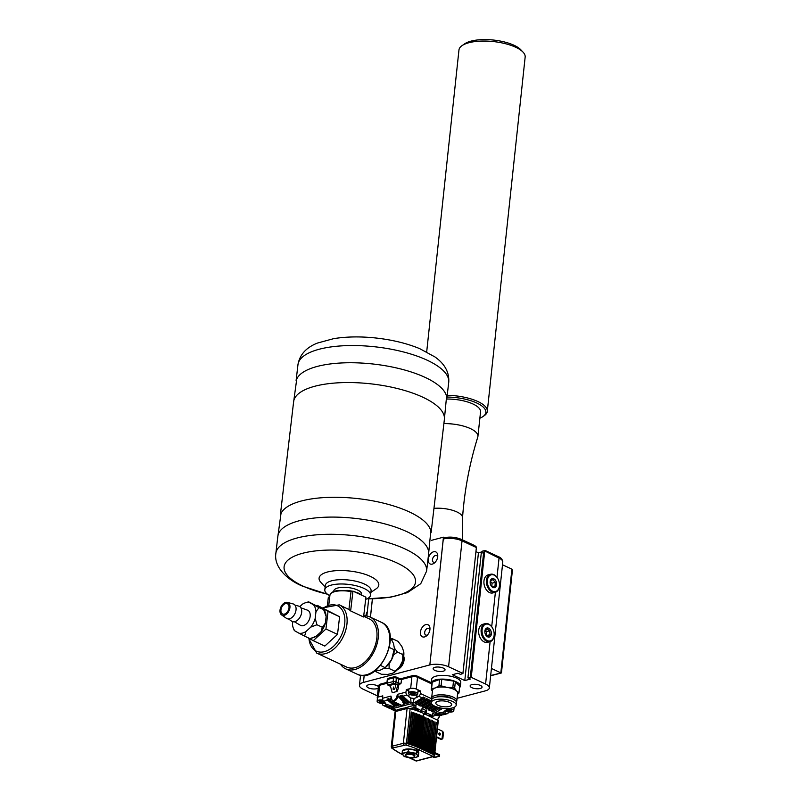 <?xml version="1.0" encoding="UTF-8"?>
<svg xmlns="http://www.w3.org/2000/svg" width="801" height="801" viewBox="0 0 801 801"><rect width="100%" height="100%" fill="white"/><g stroke="black" fill="none" stroke-linecap="round" stroke-linejoin="round"><path stroke-width="1.2" d="M417.902 750.337L416.49 749.886M402.983 750.457L407.919 749.075L415.499 750.096M416.48 749.986L415.529 750.237A23967.222 15381.433 115 0 1 415.489 750.247M418.342 753.32L418.322 752.199L416.88 750.897A23967.222 15381.433 -65 0 0 416.92 750.887L417.872 750.637M418.543 752.029L418.482 752.91M409.651 744.249A53.527 19.354 6.1 0 1 409.942 744.339L409.892 744.439A53.256 19.264 -173.9 0 0 409.371 744.269L413.046 712.53L409.371 744.269A53.256 19.264 6.1 0 0 408.24 743.929A53.256 19.264 -173.9 0 0 407.699 743.769L411.374 712.019L407.699 743.769A53.256 19.264 6.1 0 0 406.427 743.408L410.152 708.595A2.663 0.961 -173.9 0 0 407.088 708.474L395.784 711.458A2.663 0.961 -173.9 0 0 394.993 712.039L391.268 746.842A2.663 0.961 6.1 0 1 392.069 746.262L395.784 711.458M411.263 744.77A53.527 19.354 6.1 0 1 411.554 744.86L411.494 744.96A53.256 19.264 -173.9 0 0 410.983 744.79L414.658 713.05L410.983 744.79A53.256 19.264 6.1 0 0 409.892 744.439L409.902 744.349M412.835 745.3A53.527 19.354 6.1 0 1 413.106 745.401L413.046 745.501A53.256 19.264 -173.9 0 0 412.545 745.32L416.22 713.581L412.545 745.32A53.256 19.264 6.1 0 0 411.494 744.96L411.504 744.88M415.819 746.412A53.527 19.354 6.1 0 1 416.079 746.512L415.999 746.602A53.256 19.264 -173.9 0 0 415.539 746.422L419.213 714.682L415.539 746.422A53.256 19.264 6.1 0 0 414.548 746.041A53.256 19.264 -173.9 0 0 414.067 745.871L417.742 714.132L414.067 745.871A53.256 19.264 6.1 0 0 413.046 745.501L413.056 745.411M417.241 746.983A53.527 19.354 6.1 0 1 417.491 747.083L417.401 747.183A53.256 19.264 -173.9 0 0 416.961 746.993L420.635 715.263L416.961 746.993A53.256 19.264 6.1 0 0 415.999 746.602L416.009 746.532M418.613 747.563A53.527 19.354 6.1 0 1 418.853 747.673L418.763 747.764A53.256 19.264 -173.9 0 0 418.332 747.573L422.007 715.844L418.332 747.573A53.256 19.264 6.1 0 0 417.401 747.183L417.411 747.103M433.041 754.342L434.593 755.353L438.307 720.55L423.779 713.541A53.256 19.264 -173.9 0 0 410.152 708.595M402.312 751.648A8.32 3.014 6.1 0 1 402.262 751.178A8.32 3.014 6.1 0 1 402.412 750.727M402.452 750.647A8.32 3.014 6.1 0 1 415.569 750.126L416.77 749.806L418.432 750.587L417.231 750.907A8.32 3.014 6.1 0 1 418.813 752.94A8.32 3.014 6.1 0 1 418.502 753.621M423.238 716.464L419.854 748.184M419.944 748.164A53.527 19.354 6.1 0 1 420.175 748.274L423.569 716.545A53.527 19.354 -173.9 0 0 423.339 716.434M420.175 748.274L420.054 748.354A53.256 19.264 -173.9 0 0 419.664 748.164A53.256 19.264 6.1 0 0 418.763 747.764L418.773 747.693M433.131 754.322L436.285 722.492L432.62 754.222L431.318 753.611L434.993 721.881L431.318 753.611L430.027 753.01L433.701 721.28L430.027 753.01L428.735 752.399L432.4 720.67L428.735 752.399L427.434 751.799L431.108 720.069L427.434 751.799L426.142 751.198L429.817 719.468L426.142 751.198L424.84 750.587L428.515 718.857L424.84 750.587L423.549 749.986L427.223 718.257L423.549 749.986L422.257 749.376L425.932 717.646L422.257 749.376L420.956 748.775L424.63 717.045L420.956 748.775L420.084 748.294M432.9 754.212L436.285 722.492M431.599 753.611L434.993 721.881M430.307 753L433.701 721.28M429.016 752.399L432.4 720.67M426.422 751.188L429.817 719.468M427.714 751.789L431.108 720.069M425.131 750.577L428.515 718.857M423.829 749.976L427.223 718.257M421.246 748.765L424.63 717.045M422.538 749.376L425.932 717.646M418.853 747.673L422.247 715.944A53.527 19.354 -173.9 0 0 422.007 715.844M417.491 747.083L420.875 715.363A53.527 19.354 -173.9 0 0 420.635 715.263M414.618 745.951L418.002 714.222A53.527 19.354 -173.9 0 0 417.742 714.132M416.079 746.512L419.464 714.792A53.527 19.354 -173.9 0 0 419.213 714.682M413.106 745.401L416.5 713.681A53.527 19.354 -173.9 0 0 416.22 713.581M411.554 744.86L414.938 713.14A53.527 19.354 -173.9 0 0 414.658 713.05M408.29 743.829L411.674 712.109A53.527 19.354 -173.9 0 0 411.374 712.019M409.942 744.339L413.336 712.62A53.527 19.354 -173.9 0 0 413.046 712.53M418.803 752.63A8.32 3.014 6.1 0 1 418.422 753.16M437.416 728.87L442.823 731.403L443.434 733.115L442.853 738.552L441.221 739.503L436.515 737.3M439.008 733.255A1.101 0.741 -104.8 0 1 439.489 735.058A1.101 0.741 -104.8 0 1 439.739 733.035A1.101 0.741 -104.8 0 1 439.519 735.068M442.823 731.403L441.982 739.303L436.575 736.77M434.783 753.571L439.559 755.804L439.659 754.812L434.883 752.58M439.659 754.812L439.559 756.234L435.484 757.315L432.39 756.825M434.522 755.653L434.613 755.103M439.559 756.234L433.581 757.376M415.298 757.526A7.319 2.643 6.1 0 1 408.23 757.526L404.205 756.544L403.143 755.153A7.319 2.643 -173.9 0 0 408.23 757.526L412.305 758.136L415.298 757.526A7.319 2.643 -173.9 0 0 417.271 755.143A7.319 2.643 -173.9 0 0 412.175 752.77A7.319 2.643 -173.9 0 0 405.116 752.77A7.319 2.643 -173.9 0 0 403.143 755.153L402.122 753.381L408.15 751.789L416.25 753.371L418.322 756.544L415.298 757.526M414.778 756.204L414.838 755.643A4.656 1.682 -173.9 0 0 413.526 754.272A4.656 1.682 -173.9 0 0 406.968 753.631A4.656 1.682 -173.9 0 0 405.576 754.652L405.516 755.213A4.656 1.682 6.1 0 1 406.908 754.202A4.656 1.682 6.1 0 1 412.024 754.342A4.656 1.682 6.1 0 1 414.778 756.204A4.656 1.682 6.1 0 1 413.456 757.205A4.656 1.682 6.1 0 1 413.386 757.225A4.656 1.682 6.1 0 1 413.326 757.235M418.322 756.544L418.613 753.831L416.54 750.657L412.505 749.686L408.44 749.075L402.412 750.667L402.122 753.381M416.25 753.371L416.54 750.657M408.15 751.789L408.44 749.075M406.708 756.534A4.656 1.682 6.1 0 1 406.588 756.474A4.656 1.682 6.1 0 1 405.516 755.213M407.118 754.482A4.335 1.572 6.1 0 1 413.176 755.053A4.335 1.572 6.1 0 1 413.206 757.275A4.335 1.572 6.1 0 1 413.136 757.295A4.335 1.572 6.1 0 1 406.818 756.595A4.335 1.572 6.1 0 1 407.118 754.482M333.757 591.428L333.827 590.848A13.947 4.916 6.7 0 1 342.528 587.353A13.947 4.916 6.7 0 1 357.306 589.896A13.947 4.916 6.7 0 1 361.541 594.092L361.471 594.682M444.225 420.745L446.578 396.535A75.895 26.733 -173.3 0 0 397.056 368.08A75.895 26.733 -173.3 0 0 317.006 366.498A75.895 26.733 -173.3 0 0 296.77 378.973L293.466 403.083M431.098 532.715L444.385 419.364A75.895 26.733 -173.3 0 0 372.115 383.979A75.895 26.733 -173.3 0 0 293.627 401.691L280.34 515.043M366.918 598.868L390.708 597.176L407.429 592.61L420.755 583.679L426.603 571.103L428.615 553.902A75.895 26.733 -173.3 0 0 382.908 523.383A75.895 26.733 -173.3 0 0 298.923 520.84A75.895 26.733 -173.3 0 0 277.857 536.229L275.844 553.441C273.602 568.279 289.501 581.005 302.728 586.222L327.489 594.252M428.455 555.283L430.818 531.073A75.895 26.733 -173.3 0 0 358.668 498.713A75.895 26.733 -173.3 0 0 281.001 513.511L277.697 537.621M367.018 598.818A66.153 23.299 -173.3 0 0 406.387 568.299A66.153 23.299 -173.3 0 0 302.458 553.321A66.153 23.299 -173.3 0 0 304.16 586.632A66.153 23.299 -173.3 0 0 327.399 594.182M370.883 592.39L376.15 588.805A30.058 10.583 -173.3 0 0 365.757 574.527A30.058 10.583 -173.3 0 0 327.449 572.014A30.058 10.583 -173.3 0 0 320.831 582.327L325.136 587.033M365.656 599.368A23.029 8.11 -173.3 0 0 370.553 595.153L371.063 590.818A23.029 8.11 -173.3 0 0 357.196 581.556A23.029 8.11 -173.3 0 0 331.704 580.785A23.029 8.11 -173.3 0 0 325.316 585.461L324.805 589.786A23.029 8.11 -173.3 0 0 329.872 595.774M370.553 595.153A23.029 8.11 -173.3 0 0 356.685 585.891A23.029 8.11 -173.3 0 0 331.203 585.12A23.029 8.11 -173.3 0 0 324.805 589.786M457.071 698.312L485.346 690.862A13.317 4.816 -173.9 0 0 489.341 687.949A13.317 4.816 -173.9 0 0 485.586 684.034L471.248 677.336L467.934 677.876L470.477 679.058L464.79 680.56L452.295 674.722L457.992 673.23L460.535 674.412L462.918 673.451L448.58 666.752A13.317 4.816 -173.9 0 0 429.837 664.93L363.444 682.422A13.317 4.816 -173.9 0 0 359.459 685.326A13.317 4.816 -173.9 0 0 363.213 689.24L377.421 695.879M431.749 684.685A14.648 5.297 6.1 0 1 431.258 683.043L431.649 679.338A14.648 5.297 6.1 0 1 434.783 676.535A14.648 5.297 6.1 0 1 451.263 676.364A14.648 5.297 6.1 0 1 460.775 682.452L460.385 686.157A14.648 5.297 6.1 0 1 459.544 687.658M443.364 668.124A5.987 2.163 6.1 0 1 445.046 669.886A5.987 2.163 6.1 0 1 441.231 671.478A5.987 2.163 6.1 0 1 434.823 670.377A5.987 2.163 6.1 0 1 433.131 668.615A5.987 2.163 6.1 0 1 436.956 667.023A5.987 2.163 6.1 0 1 443.364 668.124M378.262 688.039A5.987 2.163 6.1 0 1 368.43 687.869A5.987 2.163 6.1 0 1 366.738 686.107A5.987 2.163 6.1 0 1 370.563 684.515A5.987 2.163 6.1 0 1 376.971 685.616A5.987 2.163 6.1 0 1 378.412 686.647M480.37 685.416A5.987 2.163 6.1 0 1 482.052 687.178A5.987 2.163 6.1 0 1 478.237 688.77A5.987 2.163 6.1 0 1 471.829 687.658A5.987 2.163 6.1 0 1 470.137 685.896A5.987 2.163 6.1 0 1 473.962 684.304A5.987 2.163 6.1 0 1 480.37 685.416M485.636 634.772A4.656 3.154 -104.8 0 1 484.845 631.478A4.656 3.154 -104.8 0 1 487.038 627.994A4.656 3.154 -104.8 0 1 490.602 630.287A4.656 3.154 -104.8 0 1 490.332 636.435A4.656 3.154 -104.8 0 1 485.786 635.053A4.656 3.154 -104.8 0 1 485.636 634.772M484.845 631.749L487.038 628.905L489.581 630.828L490.082 634.602L488.029 636.455L485.486 634.532M490.082 634.602L486.567 635.724M489.581 630.828L486.377 631.679L486.868 635.453M485.036 630.667L486.377 631.679M492.365 627.724A9.322 6.308 75.2 0 0 492.295 627.604A9.322 6.308 75.2 0 0 485.266 623.639A9.322 6.308 75.2 0 0 482.673 637.145A9.322 6.308 75.2 0 0 490.022 641.671A9.322 6.308 75.2 0 0 494.177 634.752A9.322 6.308 75.2 0 0 494.187 634.612M483.504 636.705A8.651 5.857 -104.8 0 1 484.004 625.281A8.651 5.857 -104.8 0 1 492.435 627.844A8.651 5.857 -104.8 0 1 494.187 634.482A8.651 5.857 -104.8 0 1 490.122 640.95A8.651 5.857 -104.8 0 1 483.504 636.705M490.022 641.671L487.549 642.322A9.322 6.308 -104.8 0 1 479.078 634.913A9.322 6.308 -104.8 0 1 482.803 624.289L485.266 623.639M376.41 670.858L376.019 671.749L381.406 674.262L387.804 674.402L392.921 673.14L399.449 667.133A16.38 10.513 115 0 1 392.921 673.14M402.823 654.577L403.744 651.654A16.38 10.513 115 0 1 402.683 660.715L402.823 654.577L397.436 652.054L393.441 655.018M403.744 651.654L401.872 646.487L398.007 641.331L392.62 638.818L391.949 640.089M376.019 671.749L375.359 670.948M389.076 663.689L389.136 668.515L384.43 668.334M394.402 648.169L397.436 652.054M391.168 638.717L392.62 638.818M394.523 671.038L389.136 668.515M402.683 660.715L399.449 667.133M403.714 656.289A8.651 5.547 115 0 1 400.19 667.844A8.651 5.547 115 0 1 397.536 669.506M399.218 667.463A8.651 5.557 -65 0 0 403.223 658.893M284.355 614.127A5.657 3.635 115 0 1 282.583 613.997A5.657 3.635 115 0 1 281.211 608.59A5.657 3.635 115 0 1 285.587 603.604A5.657 3.635 115 0 1 287.369 603.744A5.657 3.635 115 0 1 288.74 609.15A5.657 3.635 115 0 1 284.355 614.127M300.856 607.789L307.454 610.162A8.35 5.367 115 0 1 309.837 618.042A8.35 5.367 115 0 1 303.299 625.621A8.35 5.367 115 0 1 300.395 625.281L294.337 621.736M288.48 618.933L291.644 621.155A8.35 5.367 -65 0 0 294.798 621.646A8.35 5.367 -65 0 0 301.386 613.856A8.35 5.367 -65 0 0 298.673 606.107L294.938 605.095M281.592 614.918L286.458 618.322A7.99 5.126 -65 0 0 289.471 618.803A7.99 5.126 -65 0 0 295.769 611.353A7.99 5.126 -65 0 0 293.186 603.944L287.449 602.392A6.959 4.466 -65 0 0 285.737 602.402A6.959 4.466 -65 0 0 280.46 608.159A6.959 4.466 -65 0 0 281.592 614.918A6.959 4.466 -65 0 0 284.215 615.338A6.959 4.466 -65 0 0 289.702 608.85A6.959 4.466 -65 0 0 287.449 602.392M316.956 624.76L310.798 627.103A16.38 10.513 -65 0 0 315.183 618.412L316.956 624.76L322.352 627.273L325.356 623.158A16.38 10.513 115 0 1 320.971 631.859L322.352 627.273M304.59 636.124L299.043 633.241A16.38 10.513 -65 0 0 305.972 631.538L304.59 636.124L309.987 638.647L316.155 636.294A16.38 10.513 115 0 1 313.191 637.666L311.269 638.267M292.735 621.656L292.465 623.989A16.38 10.513 -65 0 0 293.426 628.435A16.38 10.513 -65 0 0 295.008 630.988L294.237 630.347M313.421 604.725L318.968 607.609L315.964 611.714A16.38 10.513 -65 0 0 313.421 604.725L309.376 602.472A16.38 10.513 -65 0 0 305.401 602.793A16.38 10.513 -65 0 0 302.448 604.174L299.784 606.627M305.401 602.793L308.615 601.821L309.376 602.472M324.355 610.082L325.176 612.034A16.38 10.513 115 0 1 326.137 616.47L323.594 609.481L308.615 601.821M318.968 607.609L323.594 609.481M295.008 630.988L299.043 633.241M325.356 623.158L326.137 616.47M316.155 636.294L320.971 631.859M305.972 631.538L310.798 627.103M315.183 618.412L315.964 611.714M316.906 605.836L317.376 605.406L328.03 611.353L325.957 628.985L313.251 640.68L307.614 637.536M317.376 605.406L339.594 616.75L328.03 611.353M339.594 616.75L337.521 634.392L325.957 628.985M337.521 634.392L324.816 646.087L313.251 640.68M352.961 591.128L351.028 591.599L348.926 609.511A26.633 17.091 -65 0 1 350.638 610.933L352.961 591.128L365.917 597.176L363.594 616.98L350.638 610.933M329.742 596.835L328.35 597.176L327.419 605.135M363.674 616.239L369.141 618.793A26.633 17.091 115 0 1 375.579 644.254A26.633 17.091 115 0 1 354.973 667.674A26.633 17.091 115 0 1 346.603 667.053L316.715 653.095L308.415 637.976M316.715 653.095A26.633 17.091 115 0 0 325.086 653.716A26.633 17.091 115 0 0 345.702 630.287A26.633 17.091 115 0 0 339.264 604.835L348.926 609.511M363.724 615.879A28.626 18.373 115 0 1 369.992 616.99A28.626 18.373 115 0 1 376.911 644.354A28.626 18.373 115 0 1 354.753 669.536A28.626 18.373 115 0 1 345.752 668.865A28.626 18.373 115 0 1 340.495 664.199M394.402 648.53L394.362 649.511A17.312 11.104 115 0 1 391.639 659.583L394.402 648.53L393.521 643.493L390.177 637.125M374.748 670.998L380.044 670.257L385.281 667.633L391.639 659.583A17.312 11.104 115 0 1 386.332 666.682L385.201 667.704L380.595 665.451M389.406 647.518L394.272 649.801M365.907 615.899A11.254 7.609 -104.8 0 1 367.339 611.614M372.385 598.828L370.422 617.191M490.452 584.33A4.656 3.154 -104.8 0 1 490.122 582.107A4.656 3.154 -104.8 0 1 492.715 578.582A4.656 3.154 -104.8 0 1 496.33 581.977A4.656 3.154 -104.8 0 1 495.288 587.333A4.656 3.154 -104.8 0 1 491.063 585.681A4.656 3.154 -104.8 0 1 490.452 584.33M490.122 582.407L490.572 580.635L492.995 579.664L495.238 582.337L495.048 585.982L492.625 586.953L490.923 585.421M495.048 585.982L492.275 586.712M495.238 582.337L492.024 583.188L491.864 586.402M490.372 581.206L492.024 583.188M497.641 578.352A9.322 6.308 75.2 0 0 497.571 578.232A9.322 6.308 75.2 0 0 490.542 574.267A9.322 6.308 75.2 0 0 487.048 585.631A9.322 6.308 75.2 0 0 495.298 592.289A9.322 6.308 75.2 0 0 499.454 585.381A9.322 6.308 75.2 0 0 499.464 585.241M487.939 585.341A8.651 5.857 -104.8 0 1 489.882 575.398A8.651 5.857 -104.8 0 1 497.711 578.472A8.651 5.857 -104.8 0 1 499.464 585.1A8.651 5.857 -104.8 0 1 494.658 591.659A8.651 5.857 -104.8 0 1 487.939 585.341M495.298 592.289L492.825 592.94A9.322 6.308 -104.8 0 1 484.355 585.541A9.322 6.308 -104.8 0 1 488.079 574.918L490.542 574.267M429.867 630.017A3.665 2.353 -65 0 0 428.825 628.415A3.665 2.353 -65 0 0 427.644 628.344A3.665 2.353 -65 0 0 424.84 631.578A3.665 2.353 -65 0 0 425.731 635.053A3.665 2.353 -65 0 0 426.913 635.133A3.665 2.353 -65 0 0 427.624 634.823M425.852 624.59A6.658 4.275 115 0 1 429.977 628.975A6.658 4.275 115 0 1 426.893 635.573A6.658 4.275 115 0 1 424.54 636.935A6.658 4.275 115 0 1 420.455 632.009A6.658 4.275 115 0 1 425.852 624.59M437.656 557.196A3.665 2.353 -65 0 0 436.615 555.594A3.665 2.353 -65 0 0 435.424 555.514A3.665 2.353 -65 0 0 432.62 558.748A3.665 2.353 -65 0 0 433.511 562.222A3.665 2.353 -65 0 0 434.703 562.302A3.665 2.353 -65 0 0 435.414 561.992M433.641 551.759A6.658 4.275 115 0 1 437.757 556.144A6.658 4.275 115 0 1 434.673 562.753A6.658 4.275 115 0 1 432.32 564.104A6.658 4.275 115 0 1 428.235 559.188A6.658 4.275 115 0 1 433.641 551.759M372.425 598.828L370.462 617.211M462.918 673.451L476.425 547.073L474.803 545.641L461.456 539.413C455.779 537.101 450.012 536.54 444.175 537.741A1.992 1.352 75.2 0 0 443.293 539.023L432.41 640.86L443.444 537.181L444.475 537.661M443.444 537.181L431.599 540.305M502.507 564.775L511.909 569.171L512.41 570.332L501.456 672.86L490.663 675.533M491.424 668.455L500.825 672.85L511.909 569.171M462.567 539.934L462.527 517.786A19.975 7.219 -173.9 0 0 462.537 517.706A19.975 7.219 -173.9 0 0 446.668 508.945A19.975 7.219 -173.9 0 0 433.962 508.345M462.537 517.706C464.52 490.182 469.606 463.308 477.776 437.106A26.633 9.632 -173.9 0 0 477.917 436.425A26.633 9.632 -173.9 0 0 456.78 424.61A26.633 9.632 -173.9 0 0 443.884 423.619M477.917 436.425L480.55 411.864A26.633 9.632 -173.9 0 0 446.998 399.048M481.631 551.959L478.437 552.8L464.79 680.56M478.437 552.8L475.964 551.639M470.307 677.245L483.634 552.58L484.645 550.908L499.043 558.137L496.99 577.351M471.248 677.336L484.695 551.438M484.645 550.908L485.326 550.818L484.645 550.908M476.425 547.073L462.908 673.791M485.026 550.457L482.723 551.068A3.324 2.253 75.2 0 0 481.261 553.201L467.934 677.876M446.998 397.056A31.96 11.554 6.1 0 1 478.818 404.034A31.96 11.554 6.1 0 1 482.883 416.62L484.215 415.699A33.292 12.035 -173.9 0 0 487.298 411.334A33.292 12.035 -173.9 0 0 447.198 395.324M482.883 416.62A31.96 11.554 6.1 0 1 479.869 418.212M523.063 52.145L520.85 49.792A30.628 11.074 -173.9 0 0 493.496 40.05A30.628 11.074 -173.9 0 0 464.71 43.795L462.047 45.627A33.292 12.035 6.1 0 1 493.336 41.562A33.292 12.035 6.1 0 1 523.063 52.145A33.292 12.035 6.1 0 1 525.156 57.071L487.298 411.334M426.693 351.899L458.963 49.992A33.292 12.035 6.1 0 1 462.047 45.627M431.479 717.135L431.789 717.055A1.332 0.901 75.2 0 1 431.349 717.015L430.598 715.784L427.594 715.263A3.795 1.372 -173.9 0 0 427.424 715.243M431.148 716.244L430.598 715.784A3.665 1.322 -173.9 0 0 429.777 715.403M431.228 716.454A3.665 1.322 6.1 0 1 431.248 716.655L431.218 717.015A3.665 1.322 -173.9 0 0 430.177 715.954A3.665 1.322 -173.9 0 0 427.554 715.303M418.292 711.248A3.795 1.372 -173.9 0 0 418.392 710.988L417.641 709.726A3.665 1.322 -173.9 0 0 416.82 709.346L411.734 709.155M418.192 710.197L416.82 709.346M404.926 707.974L406.828 707.473A12.946 4.686 -173.9 0 0 404.926 707.974A12.946 4.686 6.1 0 0 404.125 708.294L404.014 709.285M418.392 710.988A3.795 1.372 -173.9 0 0 418.392 710.968L420.315 711.859L421.777 710.557L422.007 708.665A12.946 4.686 6.1 0 1 425.701 710.397L422.017 708.334M407.779 708.364L407.929 706.963L414.107 705.331L415.989 705.521L410.873 703.819L393.802 708.324L393.782 709.005L396.615 710.327M406.828 707.473A12.946 4.686 6.1 0 1 407.899 707.293M403.083 709.536L403.223 708.204L404.125 708.294M396.515 711.258L397.036 709.836L403.223 708.204M424.58 714.262L425.701 710.397M427.594 715.263L425.671 714.362L426.613 710.477M420.305 712.259L421.767 710.887L422.007 708.665M432.64 713.301L432.78 715.914L432.64 713.301L435.874 714.812L436.024 713.411L435.874 714.812M432.66 716.334L436.255 715.203M454.137 707.323A4.656 1.682 6.1 0 1 454.137 707.453L453.787 710.787A4.656 1.682 -173.9 0 0 452.465 709.416A4.656 1.682 -173.9 0 0 447.989 708.545A2.663 1.712 -65 0 1 447.048 709.466L445.026 710.697A4.526 1.642 -173.9 0 0 445.917 711.258A4.526 1.642 -173.9 0 0 452.285 711.879A4.526 1.642 -173.9 0 0 452.365 709.566A4.526 1.642 -173.9 0 0 447.859 708.715M451.404 710.657L449.091 709.576L446.598 709.966L449.191 711.248L451.404 710.657M454.087 707.964A3.995 1.442 -173.9 0 0 454.417 707.473A3.995 1.442 -173.9 0 0 454.377 707.213M417.201 694.587A4.656 1.682 -173.9 0 0 417.701 693.926C415.098 696.55 408.21 694.807 408.44 692.935L408.79 689.601A4.656 1.682 6.1 0 1 410.192 688.59A4.656 1.682 6.1 0 1 416.74 689.22A4.656 1.682 6.1 0 1 418.062 690.592L417.701 693.926A4.656 1.682 -173.9 0 0 416.39 692.555A4.656 1.682 -173.9 0 0 411.404 691.694A4.656 1.682 -173.9 0 0 408.44 692.935A4.656 1.682 -173.9 0 0 408.79 693.686M415.329 693.806L413.006 692.725L410.512 693.105L413.106 694.387L415.329 693.806M406.217 703.068L404.355 702.888L397.907 696.259L397.586 694.327L405.937 692.124L406.397 689.591L410.663 688.46A3.995 1.442 6.1 0 1 416.28 689.01L420.445 690.953L417.912 691.994M394.963 684.044L396.976 684.294L398.187 688.75L396.976 691.473L394.963 684.044L390.217 685.296L392.23 692.715L390.217 685.296M396.976 691.473L392.23 692.715M393.501 687.078L394.503 689.461L393.031 689.14L393.661 687.038L394.332 689.501M382.828 695.899L378.412 696.96A3.995 1.442 -173.9 0 0 377.221 697.831L378.472 686.107A3.995 1.442 6.1 0 1 379.664 685.235L386.883 683.333M398.187 688.75L398.578 685.045L397.196 684.394A1.332 0.851 -65 0 0 398.277 682.913A1.992 0.721 -173.9 0 0 401.081 683.183L399.058 684.925A3.324 1.202 6.1 0 1 397.196 684.394L393.942 683.223L388.245 685.065A1.332 0.851 115 0 1 387.814 685.035L386.863 683.493L387.253 679.789A1.992 0.721 6.1 0 1 387.854 679.358L393.551 677.856A1.992 0.721 6.1 0 1 396.355 678.127L398.668 679.208A1.992 0.721 6.1 0 0 401.481 679.488L411.914 676.735A3.995 1.442 6.1 0 1 417.531 677.286L431.298 683.714M379.073 685.446L379.133 684.925A3.464 1.252 6.1 0 1 380.165 684.174L386.983 682.372M401.882 679.378L401.982 678.427L412.415 675.674A3.464 1.252 6.1 0 1 417.291 676.144L431.288 682.692M401.982 678.427A2.533 0.911 6.1 0 1 398.427 678.077L396.115 676.995A1.462 0.531 6.1 0 0 394.052 676.795L388.355 678.297A1.462 0.531 6.1 0 0 387.924 678.617L387.464 683.063L393.151 681.561A1.992 0.721 6.1 0 1 395.964 681.831L398.277 682.913L398.668 679.208M412.745 704.009L414.197 698.482L410.643 698.031L411.023 702.427L413.817 703.038L422.257 697.881A2.663 1.712 -65 0 0 423.168 696.99L425.021 697.861A2.663 1.712 -65 0 1 424.109 698.742L415.669 703.909L417.061 704.55L425.491 699.393A2.663 1.712 -65 0 0 426.412 698.512L428.255 699.373A2.663 1.712 -65 0 1 427.344 700.254L418.913 705.421L420.295 706.071L428.735 700.905A2.663 1.712 -65 0 0 429.646 700.024L431.489 700.885A2.663 1.712 -65 0 1 430.578 701.766L422.147 706.933L423.539 707.583L431.308 702.817M393.401 708.615L393.551 707.213L394.963 706.031L388.095 699.784A3.995 2.703 75.2 0 0 387.013 699.133L388.906 698.632A2.663 1.802 75.2 0 0 389.646 699.673L396.795 706.172L398.287 705.16L395.113 702.267M445.026 710.697L443.494 712.169L443.634 713.441L443.494 712.169L436.024 713.411L435.103 712.98L441.952 708.184M436.375 714.061L446.928 713.751A2.663 1.802 -104.8 0 0 447.318 713.711A2.663 1.802 -104.8 0 0 448.49 712.009L448.5 711.989M433.872 711.739L435.173 712.339M437.736 707.273L431.929 710.827L430.638 710.227M434.252 705.911L428.695 709.316L427.394 708.715M431.749 703.949L425.451 707.804L424.16 707.193M429.046 700.675L430.367 701.296L422.217 706.292L420.925 705.681M425.812 699.163L427.133 699.784L418.983 704.78L417.681 704.169M422.568 697.651L423.899 698.272L415.739 703.268L414.447 702.657M432.079 704.349L425.381 708.444L426.773 709.095L433.101 705.22M425.381 708.444L425.451 707.804M422.147 706.933L422.217 706.292M418.913 705.421L418.983 704.78M415.669 703.909L415.739 703.268M438.407 707.463L431.859 711.468L433.251 712.119L440.18 707.874M431.859 711.468L431.929 710.827M434.793 706.182L428.625 709.956L430.007 710.607L436.255 706.782M428.625 709.956L428.695 709.316M387.284 707.173L388.145 707.573A3.995 2.563 -65 0 1 389.246 707.403L387.063 707.153A2.663 1.712 -65 0 1 386.713 707.053A2.663 1.712 -65 0 1 386.412 706.842M390.518 708.685L391.379 709.085A3.995 2.563 -65 0 1 392.48 708.915L390.307 708.665A2.663 1.712 -65 0 1 389.957 708.565A2.663 1.712 -65 0 1 389.656 708.354M393.762 710.197L394.623 710.597A3.995 2.563 -65 0 1 395.714 710.427L393.541 710.177A2.663 1.712 -65 0 1 393.191 710.076A2.663 1.712 -65 0 1 392.89 709.866M409.541 702.187L408.25 702.537L401.371 696.279A3.995 2.703 75.2 0 0 400.29 695.628L402.182 695.128A2.663 1.802 75.2 0 0 402.923 696.179L410.072 702.677L411.023 702.427L410.873 703.819M391.238 697.921L391.258 697.551A3.995 2.563 -65 0 0 393.722 700.364A3.995 2.563 -65 0 0 396.946 696.059L397.877 696.169A4.656 2.994 115 0 1 392.61 701.095L401.071 705.05L400.12 705.301L398.548 703.869M404.355 702.888L402.753 702.137L403.894 704.299L404.855 704.049L402.753 702.137M404.855 704.049L404.926 703.408M399.579 704.82L398.287 705.16M396.265 705.691L394.963 706.031M397.907 696.259L398.868 696.009A2.663 1.802 75.2 0 0 399.599 697.05L406.758 703.548L408.25 702.537M401.071 705.05A4.656 2.994 -65 0 0 403.894 704.299M382.678 695.839L382.608 698.272A2.663 1.802 75.2 0 0 383.669 701.245L386.993 705.411M382.427 703.498A2.663 1.712 115 0 0 383.198 705.411A2.663 1.712 115 0 0 383.549 705.511L393.521 707.503M386.663 704.349L393.952 706.923L393.802 708.324M435.894 715.483L439.529 715.704A2.663 1.802 75.2 0 0 439.929 715.663L441.351 715.293A2.663 1.802 75.2 0 0 441.832 715.043L442.673 714.822M436.265 715.043L440.95 715.323A2.663 1.802 75.2 0 0 441.351 715.293M441.081 714.722A3.995 2.703 -104.8 0 1 441.832 715.043M436.335 714.422L442.853 714.832A2.663 1.802 75.2 0 0 443.243 714.792L447.318 713.711M442.763 708.294L435.103 712.98M430.367 701.296A3.995 2.563 115 0 1 431.489 700.885M427.133 699.784A3.995 2.563 115 0 1 428.255 699.373M423.899 698.272A3.995 2.563 115 0 1 425.021 697.861M414.197 698.482L416.72 697.471L417.011 694.747M422.257 697.881L418.743 696.239L416.72 697.471M388.145 707.573A2.663 1.712 -65 0 0 388.565 707.914A2.663 1.712 -65 0 0 388.916 708.014L393.411 708.525M391.379 709.085A2.663 1.712 -65 0 0 391.799 709.426A2.663 1.712 -65 0 0 392.15 709.526L395.794 709.946M394.623 710.597A2.663 1.712 -65 0 0 395.043 710.938A2.663 1.712 -65 0 0 395.394 711.038L396.525 711.168M405.937 692.124A2.663 1.802 75.2 0 0 406.998 695.098L410.643 698.031M400.29 695.628A2.663 1.802 75.2 0 0 401.021 696.68L399.599 697.05M408.18 703.178L401.021 696.68M391.068 698.632A3.995 2.703 75.2 0 0 390.327 698.252L391.038 698.072M390.327 698.252A2.663 1.802 75.2 0 0 391.068 699.303L389.646 699.673M398.217 705.801L393.511 701.526M387.013 699.133A2.663 1.802 75.2 0 0 387.744 700.174L383.669 701.245M394.903 706.672L387.744 700.174M418.743 696.239A2.663 1.712 -65 0 0 420.365 693.496L420.605 691.283M397.797 695.959L396.986 695.809L397.586 694.327M391.158 697.701L390.948 696.069L391.258 697.311M391.078 697.461L392.61 701.095M377.221 697.831A3.995 1.442 -173.9 0 0 377.431 698.382M393.221 688.419L393.802 688.219M394.092 689.291L393.872 688.47L393.191 689.09L394.092 689.291L393.361 689.05L393.732 688.5M393.551 688.55L393.361 689.05M382.898 700.144A4.656 1.682 -173.9 0 0 377.131 701.185L377.491 697.851A4.656 1.682 6.1 0 1 378.883 696.83A4.656 1.682 6.1 0 1 382.768 696.73M382.798 702.637L384.29 702.257L383.779 701.466L379.213 701.356L379.734 702.137L382.798 702.647L382.948 701.225L382.798 702.617M412.565 708.935A3.665 1.322 -173.9 0 0 411.884 709.095M418.182 711.208A3.665 1.322 -173.9 0 0 418.262 710.978A3.665 1.322 -173.9 0 0 416.38 709.586A3.665 1.322 -173.9 0 0 412.555 709.296M416.16 710.587L415.308 710.097M415.979 710.417A1.602 0.581 -173.9 0 0 415.839 710.327A1.602 0.581 -173.9 0 0 415.048 710.066A1.602 0.581 -173.9 0 0 414.868 710.036M431.258 683.043A14.648 5.297 6.1 0 1 434.382 680.239A14.648 5.297 6.1 0 1 450.863 680.069A14.648 5.297 6.1 0 1 460.385 686.157M431.869 699.263A12.646 4.576 6.1 0 1 431.649 698.192L432.48 690.412A12.646 4.576 6.1 0 1 435.173 687.989L431.579 688.63A13.977 5.056 6.1 0 0 431.248 689.441L431.929 682.993A13.977 5.056 6.1 0 1 432.27 682.192L439.619 679.468A13.977 5.056 6.1 0 1 441.772 679.358L453.496 681.07A13.977 5.056 6.1 0 1 455.328 681.771L459.704 686.197L459.013 692.645A13.977 5.056 6.1 0 1 458.683 693.456L457.511 694.227M431.579 688.63L432.27 682.192M431.248 689.441L432.39 691.223M439.619 679.468L438.928 685.916L435.173 687.989A12.646 4.576 6.1 0 1 446.868 687.378A12.646 4.576 6.1 0 1 456.75 691.143A12.646 4.576 6.1 0 1 457.631 693.095L456.8 700.875A12.646 4.576 6.1 0 1 456.35 701.886M431.649 698.192A12.646 4.576 6.1 0 1 434.342 695.769A12.646 4.576 6.1 0 1 448.58 695.618A12.646 4.576 6.1 0 1 456.8 700.875M436.695 697.03A9.051 3.274 6.1 0 1 437.156 696.84A9.051 3.274 6.1 0 1 452.114 698.672M431.318 702.517L431.579 700.054A12.516 4.526 6.1 0 1 434.252 697.661A12.516 4.526 6.1 0 1 448.34 697.521A12.516 4.526 6.1 0 1 456.47 702.717L456.21 705.18A12.516 4.526 6.1 0 1 453.536 707.573A12.516 4.526 6.1 0 1 439.449 707.724A12.516 4.526 6.1 0 1 431.318 702.517A12.516 4.526 6.1 0 1 433.992 700.124A12.516 4.526 6.1 0 1 448.069 699.984A12.516 4.526 6.1 0 1 456.21 705.18M437.526 701.476A7.99 2.894 6.1 0 1 446.517 701.386A7.99 2.894 6.1 0 1 451.704 704.7A7.99 2.894 6.1 0 1 450.002 706.232A7.99 2.894 6.1 0 1 441.011 706.322A7.99 2.894 6.1 0 1 435.814 702.998A7.99 2.894 6.1 0 1 437.526 701.476M453.496 681.07L452.815 687.518L446.868 687.378L441.091 685.806L441.772 679.358M438.928 685.916A13.977 5.056 6.1 0 1 441.091 685.806M459.013 692.645L456.75 691.143L454.638 688.219L455.328 681.771M452.815 687.518A13.977 5.056 6.1 0 1 454.638 688.219M415.529 750.237L416.28 750.587M409.531 757.756L416.25 760.9L433.131 756.444A1.332 0.851 115 0 0 434.212 754.963L437.937 720.159M423.459 716.495L423.779 713.541M408.951 757.656L415.819 760.87A1.332 1.332 0 0 0 416.72 760.95L433.601 756.504A1.332 0.901 -104.8 0 1 433.131 756.444L418.973 749.836A51.925 18.783 -173.9 0 0 405.686 745.01L392.86 747.934A1.332 0.901 -104.8 0 1 392.069 746.262L403.364 743.288L407.088 708.474M404.155 744.95A1.332 0.901 -104.8 0 1 403.364 743.288A2.663 0.961 6.1 0 1 406.427 743.408A1.332 0.531 -74.3 0 1 405.686 745.01M392.86 747.934L392.59 748.464A51.925 18.783 -173.9 0 0 402.092 754.282L402.813 754.622M432.8 754.242L436.195 722.512M431.509 753.631L434.903 721.911M430.217 753.03L433.601 721.3M428.915 752.419L432.31 720.7M426.332 751.208L429.716 719.488M427.624 751.819L431.018 720.089M425.031 750.607L428.425 718.887M423.739 750.006L427.123 718.277M421.146 748.795L424.54 717.065M422.437 749.396L425.832 717.676M418.512 747.593L421.907 715.864M417.141 747.013L420.525 715.283M414.237 745.881L417.631 714.152M415.709 746.442L419.103 714.712M412.715 745.33L416.109 713.611M411.143 744.8L414.538 713.08M407.859 743.779L411.243 712.049M409.531 744.279L412.915 712.56M420.054 748.354A1.332 0.851 115 0 1 418.973 749.836M392.59 748.464A1.332 1.091 130.2 0 1 391.869 748.244L391.268 746.842M416.72 760.95A1.332 0.901 -104.8 0 1 416.25 760.9A1.332 0.851 -65 0 1 415.819 760.87M402.092 754.282A1.332 0.851 115 0 1 401.661 754.252L391.869 748.244M319.018 349.296A75.895 26.733 -173.3 0 0 297.962 364.685C299.644 354.773 306.102 347.574 317.336 343.098L333.667 338.653C347.093 336.49 361.832 336.35 377.902 338.232C393.501 340.125 407.429 343.589 419.674 348.635L434.993 356.966C444.845 363.974 449.421 372.435 448.72 382.357A75.895 26.733 -173.3 0 0 403.013 351.839A75.895 26.733 -173.3 0 0 319.018 349.296M426.603 571.103A75.895 26.733 -173.3 0 0 380.886 540.585A75.895 26.733 -173.3 0 0 296.901 538.042A75.895 26.733 -173.3 0 0 275.844 553.441M403.273 658.692A8.06 5.176 115 0 1 399.579 667.213A8.06 5.176 115 0 1 399.098 667.623M328.831 604.585L329.942 595.163A17.312 6.098 6.7 0 1 351.028 591.599M323.254 608.149A25.031 16.06 115 0 1 344.881 620.034A25.031 16.06 115 0 1 324.155 651.714A25.031 16.06 115 0 1 308.946 638.277M369.992 616.99L381.366 622.307A28.626 18.373 115 0 1 388.285 649.671A28.626 18.373 115 0 1 366.127 674.853A28.626 18.373 115 0 1 357.136 674.182L345.752 668.865M363.444 682.422L364.205 675.343M429.837 664.93L432.41 640.86M443.293 539.023A13.317 4.816 6.1 0 1 462.037 540.845L448.58 666.752M461.456 539.413A1.992 1.282 115 0 1 462.037 540.845L476.375 547.544M495.388 592.269L491.704 626.722M490.112 641.641L485.586 684.034M485.116 550.467L498.462 556.695A1.992 1.282 115 0 1 499.043 558.137A13.317 4.816 6.1 0 1 502.798 562.042L489.341 687.949M481.261 553.201L483.634 552.58M410.042 708.565L413.877 707.553L414.107 705.331M397.036 709.836L396.895 711.158M414.638 709.205A1.332 0.901 75.2 0 1 413.877 707.553L415.749 707.744L421.767 710.887A12.946 4.686 6.1 0 1 425.471 712.61L432.4 715.523A1.332 0.851 -65 0 1 431.349 716.995M415.989 705.521L415.749 707.744A1.332 0.851 115 0 1 414.698 709.215M453.286 711.438A4.656 1.682 -173.9 0 0 453.787 710.787L451.053 712.089L444.996 710.717M448.049 709.676L447.909 710.998M449.351 709.716L449.191 711.248M409.832 694.407A4.526 1.642 -173.9 0 0 416.2 695.028A4.526 1.642 -173.9 0 0 416.28 692.705A4.526 1.642 -173.9 0 0 409.912 692.084A4.526 1.642 -173.9 0 0 409.832 694.407M411.974 692.825L411.834 694.137M414.247 692.975L414.107 694.357L414.247 692.975M413.266 692.855L413.106 694.387M406.397 689.591L408.68 690.652M417.952 691.613L420.445 690.953M380.064 685.125L380.165 684.174M417.181 677.135L417.291 676.144M412.315 676.645L412.415 675.674M398.317 679.048L398.427 678.077M396.004 677.996L396.115 676.995M393.942 677.786L394.052 676.795M388.255 679.248L388.355 678.297M402.683 695.929L401.371 696.279M389.406 699.433L388.095 699.784M437.246 719.829A4.656 2.994 -65 0 0 439.499 715.704M439.529 715.704L440.95 715.323M442.853 714.832L446.928 713.751M444.925 713.631L445.216 710.887M447.048 709.466L444.976 708.495M431.359 702.127L430.578 701.766M428.735 700.905L427.344 700.254M425.491 699.393L424.109 698.742M388.916 708.014L390.307 708.665M392.15 709.526L393.541 710.177M395.394 711.038L396.105 711.368M383.549 705.511L387.063 707.153M408.84 696.77L409.131 694.036M406.998 695.098L402.923 696.179M385.421 705.721L385.702 703.098M388.245 685.065L389.927 685.856M420.365 693.496L431.689 698.792M408.64 691.033L406.177 689.881M382.608 698.272L390.948 696.069M394.883 683.313A1.332 0.851 -65 0 0 395.964 681.831L396.355 678.127M393.942 683.223A1.332 0.901 -104.8 0 1 393.151 681.561L393.551 677.856M388.255 684.725A1.332 0.901 -104.8 0 1 387.464 683.063A1.992 0.721 6.1 0 0 386.863 683.493M416.28 689.01L417.531 677.286M401.481 679.488L401.081 683.183M410.663 688.46L411.914 676.735M378.412 696.96L379.664 685.235M382.988 700.334A4.526 1.642 -173.9 0 0 377.892 700.605A4.526 1.642 -173.9 0 0 378.533 702.657A4.526 1.642 -173.9 0 0 385.611 703.018L381.606 703.438L378.553 702.677L377.131 701.185A4.656 1.682 -173.9 0 0 377.491 701.936M380.665 701.075L380.525 702.387M381.967 701.105L381.807 702.637M433.601 756.504A1.332 1.332 0 0 0 434.593 755.353M401.661 754.252L402.963 754.862M297.962 364.685L296.11 380.505M448.72 382.357L446.868 398.177M293.426 628.435L294.247 630.387M339.264 604.835L322.703 607.889M381.366 622.307C404.185 631.528 378.853 685.756 357.136 674.182M353.802 591.518L359.128 593.371L362.753 595.694M329.942 595.163L330.683 593.441L333.046 591.729L336.68 590.627L347.764 590.417L352.57 591.218M368.7 598.878L366.868 616.019M360.54 675.223L359.459 685.326M490.633 675.804L501.346 672.98M498.462 556.695C501.005 557.616 502.447 559.398 502.798 562.042M431.789 717.055A1.332 1.332 0 0 0 432.78 715.914M447.409 709.846L447.338 710.507M411.324 692.985L411.253 693.656M439.729 715.623L437.426 719.919M383.198 705.411L386.713 707.053M388.565 707.914L389.957 708.565M391.799 709.426L393.191 710.076M395.043 710.938L396.014 711.398M387.814 685.035L389.977 686.057M380.024 701.235L379.954 701.896"/></g></svg>
